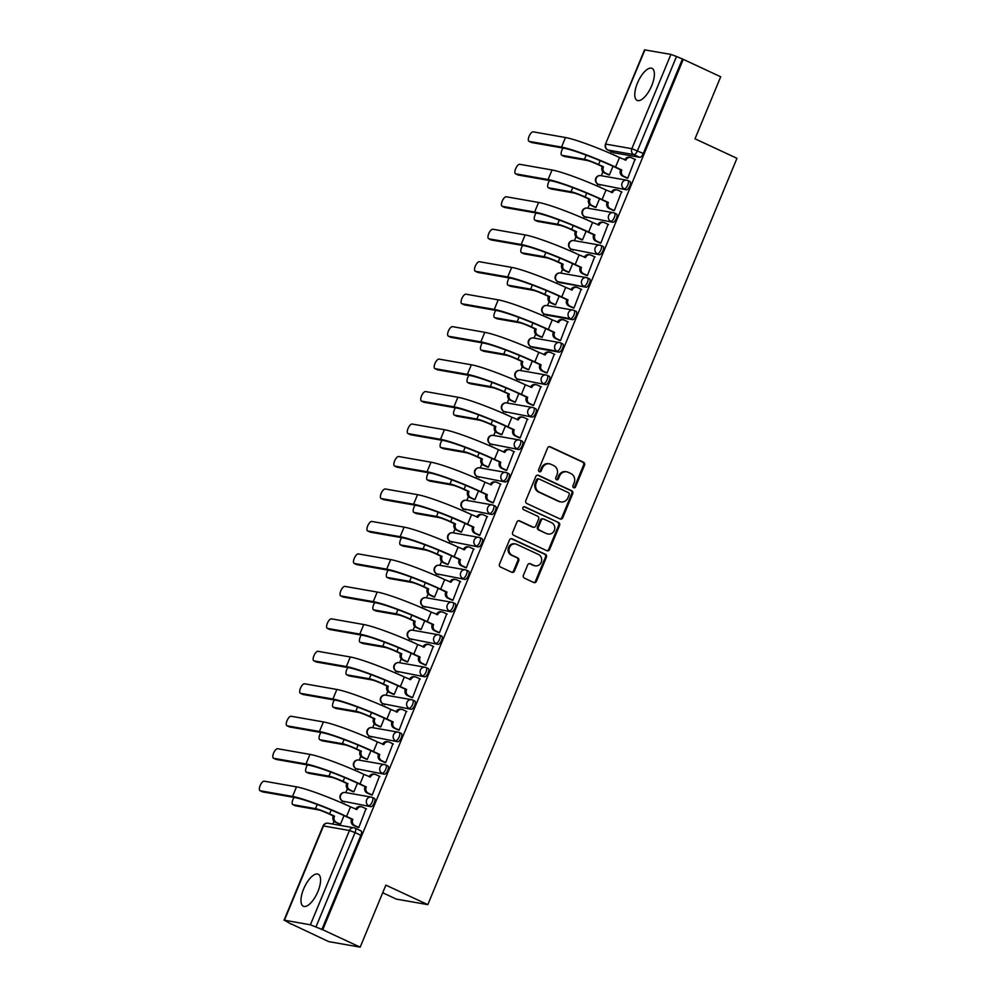 <?xml version="1.0" encoding="UTF-8"?>
<svg xmlns="http://www.w3.org/2000/svg" width="997" height="997" viewBox="0 0 997 997"><rect width="100%" height="100%" fill="white"/><g stroke="black" fill="none" stroke-linecap="round" stroke-linejoin="round"><path stroke-width="1.5" d="M573.661 487.707A1.558 1.421 100 0 0 575.543 486.872L584.541 465.175A2.218 2.019 100 0 0 583.532 462.272L550.294 446.806A2.218 2.019 100 0 0 547.602 447.989L538.617 469.699A1.558 1.421 100 0 0 539.639 471.83A1.558 1.421 100 0 0 541.197 470.896L542.368 468.092A7.104 6.481 100 0 1 549.509 463.829A7.104 6.481 100 0 1 550.98 464.303L553.746 465.587A7.104 6.481 100 0 1 556.949 474.871L555.79 477.688A1.558 1.421 100 0 0 556.812 479.819A1.558 1.421 100 0 0 558.37 478.884L559.541 476.08A7.104 6.481 100 0 1 566.67 471.818A7.104 6.481 100 0 1 568.153 472.291L570.92 473.575A7.104 6.481 100 0 1 574.122 482.86L572.963 485.676A1.558 1.421 100 0 0 573.661 487.707M573.537 487.645A1.558 1.421 100 0 0 574.621 486.71L583.619 465.013A2.218 2.019 100 0 0 582.622 462.11L549.384 446.644A2.218 2.019 100 0 0 549.372 446.644M539.19 471.668A1.558 1.421 100 0 0 540.287 470.734L541.446 467.929L542.368 468.092M556.363 479.657A1.558 1.421 100 0 0 557.46 478.722L558.619 475.918L559.541 476.08M651.726 85.655A17.659 7.054 -65.1 0 0 652.026 68.382A17.659 7.054 -65.1 0 0 637.419 83.137A17.659 7.054 -65.1 0 0 637.133 100.398A17.659 7.054 -65.1 0 0 651.726 85.655M317.931 891.505A17.659 7.054 -65.1 0 0 318.23 874.244A17.659 7.054 -65.1 0 0 303.624 888.988A17.659 7.054 -65.1 0 0 303.337 906.248A17.659 7.054 -65.1 0 0 317.931 891.505M523.413 575.257A2.218 2.019 100 0 0 524.41 578.148L533.731 582.485A2.218 2.019 100 0 0 536.423 581.301L546.418 557.198A2.218 2.019 100 0 0 545.409 554.295L512.184 538.841A2.218 2.019 100 0 0 509.479 540.025L499.497 564.128A2.218 2.019 100 0 0 500.506 567.031L511.76 572.266A2.218 2.019 100 0 0 514.452 571.082L518.727 560.763A2.218 2.019 100 0 0 517.73 557.871L512.146 555.267A5.945 5.421 100 0 1 515.437 543.951A5.945 5.421 100 0 1 516.67 544.337L538.554 554.519A5.945 5.421 100 0 1 535.264 565.835A5.945 5.421 100 0 1 534.031 565.449L530.379 563.754A2.218 2.019 100 0 0 527.687 564.938L523.413 575.257M683.269 59.359L720.694 76.781L695.009 138.795L736.957 158.311L427.813 904.64L385.864 885.124L360.179 947.15L322.741 929.74L683.269 59.359L676.514 56.493L637.457 150.771A4.524 1.807 114.9 0 1 633.905 154.61L607.946 150.049A4.524 1.807 114.9 0 1 607.759 149.986A4.524 1.807 114.9 0 1 607.522 149.812M560.052 518.951A2.218 2.019 100 0 0 562.744 517.767L572.727 493.665A2.218 2.019 100 0 0 571.73 490.761L538.492 475.307A2.218 2.019 100 0 0 535.8 476.491L525.818 500.594A2.218 2.019 100 0 0 526.815 503.497L560.052 518.951A2.218 2.019 100 0 0 561.834 517.617L571.817 493.503A2.218 2.019 100 0 0 570.807 490.599L537.582 475.145A2.218 2.019 100 0 0 537.57 475.133L538.492 475.307M559.579 525.431L549.584 549.534A2.218 2.019 100 0 1 546.892 550.718L513.654 535.264A2.218 2.019 100 0 1 512.657 532.361L516.932 522.042A2.218 2.019 100 0 1 519.624 520.858L533.108 527.126A2.218 2.019 100 0 0 535.8 525.942L538.629 519.101A2.218 2.019 100 0 0 537.632 516.197L523.599 509.679A1.558 1.421 100 0 1 524.459 506.713A1.558 1.421 100 0 1 524.783 506.812L558.569 522.528A2.218 2.019 100 0 1 559.579 525.431L558.656 525.269L548.674 549.384L549.584 549.534M360.179 947.15L328.711 941.617L291.373 923.982M611.286 151.631L610.513 153.488M602.911 171.858L601.303 175.734M597.839 184.084L597.066 185.953M589.464 204.323L587.856 208.199M584.392 216.561L583.619 218.418M576.017 236.788L574.409 240.663M570.945 249.026L570.172 250.895M562.57 269.252L560.962 273.141M559.629 282.463A4.524 1.807 -65.1 0 0 559.791 282.562A4.524 1.807 -65.1 0 0 559.978 282.625L585.937 287.186L557.909 281.665A4.524 1.807 114.9 0 1 557.722 281.603A4.524 1.807 114.9 0 1 557.497 281.441L556.725 283.36M549.123 301.717L547.515 305.605M546.182 314.927A4.524 1.807 -65.1 0 0 546.344 315.04A4.524 1.807 -65.1 0 0 546.53 315.089L572.49 319.663L570.421 318.691L544.462 314.13A4.524 1.807 114.9 0 1 544.275 314.067A4.524 1.807 114.9 0 1 544.05 313.905L543.278 315.825M535.663 334.194L534.056 338.07M532.734 347.392A4.524 1.807 -65.1 0 0 532.897 347.504A4.524 1.807 -65.1 0 0 533.083 347.554L559.043 352.128L556.974 351.156L531.015 346.595A4.524 1.807 114.9 0 1 530.828 346.545A4.524 1.807 114.9 0 1 530.591 346.37L529.831 348.289M522.216 366.659L520.608 370.535M517.156 378.897L516.384 380.754M508.769 399.124L507.161 403M503.709 411.362L502.924 413.232M495.322 431.589L493.714 435.477M490.25 443.827L489.477 445.696M481.875 464.054L480.267 467.942M476.803 476.292L476.03 478.161M468.428 496.531L466.82 500.407M463.356 508.757L462.583 510.626M454.981 528.996L453.373 532.872M449.909 541.234L449.136 543.091M441.534 561.461L439.926 565.336M436.462 573.699L435.689 575.568M428.087 593.925L426.479 597.814M423.015 606.164L422.242 608.033M414.627 626.39L413.02 630.278M409.568 638.628L408.795 640.498M401.18 658.867L399.573 662.743M396.121 671.093L395.348 672.963M387.733 691.332L386.126 695.208M382.674 703.57L381.901 705.427M374.286 723.797L372.679 727.673M369.214 736.035L368.441 737.905M360.839 756.262L359.232 760.15M355.767 768.5L354.994 770.369M347.392 788.727L345.785 792.615M342.32 800.965L341.547 802.834M333.945 821.204L332.761 824.07M382.711 892.764L396.345 899.107L427.813 904.64M322.741 929.74L310.391 924.792L284.432 920.219L291.274 924.207M682.347 59.197L643.289 153.476A4.524 1.807 114.9 0 1 639.738 157.327L613.778 152.753L607.946 150.049A4.524 4.125 100 0 1 605.902 144.129L631.861 148.69L670.919 54.411L676.514 56.493M644.959 49.85L605.478 144.154L644.536 49.862L670.919 54.411M608.07 174.612L609.391 174.986L612.993 166.262M626.415 177.84L627.736 178.214L634.977 159.383M612.968 210.305L614.289 210.679L621.53 191.848M598.736 186.688A4.524 4.125 100 0 1 599.608 186.975L603.173 188.632M594.611 207.077L595.944 207.451L599.546 198.739M599.521 242.77L600.842 243.143L608.083 224.325M581.164 239.554L582.497 239.916L586.099 231.204M586.062 275.247L587.395 275.608L594.623 256.79M571.842 251.618A4.524 4.125 100 0 1 572.714 251.905L576.278 253.562M567.717 272.019L569.038 272.38L572.652 263.669M572.614 307.712L573.948 308.073L581.176 289.255M558.395 284.083A4.524 4.125 100 0 1 559.267 284.369L562.831 286.027M554.27 304.484L555.591 304.858L559.205 296.134M559.167 340.176L560.488 340.55L567.729 321.719M544.948 316.56A4.524 4.125 100 0 1 545.82 316.834L549.384 318.492M540.823 336.949L542.144 337.322L545.758 328.599M545.72 372.641L547.041 373.015L554.282 354.184M531.501 349.025A4.524 4.125 100 0 1 532.373 349.311L535.937 350.969M527.376 369.413L528.697 369.787L532.311 361.076M532.273 405.106L533.594 405.48L540.835 386.662M518.041 381.49A4.524 4.125 100 0 1 518.926 381.776L522.49 383.434M513.929 401.891L515.25 402.252L518.864 393.541M518.826 437.583L520.147 437.945L527.388 419.126M500.482 434.356L501.803 434.717L505.417 426.006M505.379 470.048L506.7 470.41L513.941 451.591M491.147 446.419A4.524 4.125 100 0 1 492.032 446.706L495.596 448.363M487.035 466.82L488.356 467.194L491.957 458.47M491.932 502.513L493.253 502.887L500.494 484.056M477.7 478.884A4.524 4.125 100 0 1 478.572 479.171L482.149 480.828M473.587 499.285L474.908 499.659L478.51 490.935M478.485 534.978L479.806 535.352L487.047 516.521M460.128 531.75L461.461 532.124L465.063 523.413M465.038 567.443L466.359 567.816L473.6 548.998M446.681 564.227L448.014 564.589L451.616 555.877M451.579 599.92L452.912 600.281L460.14 581.463M433.234 596.692L434.555 597.053L438.169 588.342M438.132 632.385L439.465 632.746L446.693 613.928M419.787 629.157L421.108 629.531L424.722 620.807M424.685 664.849L426.006 665.223L433.246 646.392M406.34 661.622L407.661 661.996L411.275 653.272M411.238 697.314L412.559 697.688L419.799 678.857M392.893 694.086L394.214 694.46L397.828 685.749M397.791 729.779L399.112 730.153L406.352 711.335M379.446 726.564L380.767 726.925L384.381 718.214M384.344 762.256L385.665 762.618L392.905 743.799M365.999 759.029L367.32 759.39L370.934 750.679M370.896 794.721L372.217 795.083L379.458 776.264M352.552 791.493L353.873 791.855L357.474 783.144M357.449 827.186L358.77 827.56L366.011 808.729M374.211 798.348A4.524 1.807 -65.1 0 1 374.398 798.398A4.524 1.807 -65.1 0 1 374.236 803.046A4.524 1.807 -65.1 0 1 370.772 806.673L342.731 801.139A4.524 1.807 114.9 0 1 342.557 801.077A4.524 1.807 114.9 0 1 342.32 800.915M387.659 765.87A4.524 1.807 -65.1 0 1 387.845 765.933A4.524 1.807 -65.1 0 1 387.683 770.581A4.524 1.807 -65.1 0 1 384.219 774.195L356.191 768.675A4.524 1.807 114.9 0 1 356.004 768.612A4.524 1.807 114.9 0 1 355.767 768.45M401.118 733.406A4.524 1.807 -65.1 0 1 401.293 733.468A4.524 1.807 -65.1 0 1 401.13 738.116A4.524 1.807 -65.1 0 1 397.666 741.731L369.638 736.21A4.524 1.807 114.9 0 1 369.451 736.147A4.524 1.807 114.9 0 1 369.214 735.973M414.565 700.941A4.524 1.807 -65.1 0 1 414.752 701.003A4.524 1.807 -65.1 0 1 414.578 705.652A4.524 1.807 -65.1 0 1 411.113 709.266L383.085 703.732A4.524 1.807 114.9 0 1 382.898 703.683A4.524 1.807 114.9 0 1 382.661 703.508M428.012 668.476A4.524 1.807 -65.1 0 1 428.199 668.526A4.524 1.807 -65.1 0 1 428.025 673.174A4.524 1.807 -65.1 0 1 424.56 676.801L396.532 671.268A4.524 1.807 114.9 0 1 396.345 671.205A4.524 1.807 114.9 0 1 396.108 671.043M441.459 636.011A4.524 1.807 -65.1 0 1 441.646 636.061A4.524 1.807 -65.1 0 1 441.472 640.71A4.524 1.807 -65.1 0 1 438.007 644.336L409.979 638.803A4.524 1.807 114.9 0 1 409.792 638.741A4.524 1.807 114.9 0 1 409.555 638.578M454.906 603.534A4.524 1.807 -65.1 0 1 455.093 603.596A4.524 1.807 -65.1 0 1 454.919 608.245A4.524 1.807 -65.1 0 1 451.454 611.859L423.426 606.338A4.524 1.807 114.9 0 1 423.239 606.276A4.524 1.807 114.9 0 1 423.015 606.114M468.353 571.069A4.524 1.807 -65.1 0 1 468.54 571.131A4.524 1.807 -65.1 0 1 468.366 575.78A4.524 1.807 -65.1 0 1 464.901 579.394L436.873 573.873A4.524 1.807 114.9 0 1 436.686 573.811A4.524 1.807 114.9 0 1 436.462 573.636M481.8 538.604A4.524 1.807 -65.1 0 1 481.987 538.667A4.524 1.807 -65.1 0 1 481.813 543.315A4.524 1.807 -65.1 0 1 478.348 546.929L450.32 541.396A4.524 1.807 114.9 0 1 450.133 541.346A4.524 1.807 114.9 0 1 449.909 541.172M495.247 506.14A4.524 1.807 -65.1 0 1 495.434 506.189A4.524 1.807 -65.1 0 1 495.272 510.838A4.524 1.807 -65.1 0 1 491.808 514.464L463.767 508.931A4.524 1.807 114.9 0 1 463.58 508.881A4.524 1.807 114.9 0 1 463.356 508.707M508.694 473.675A4.524 1.807 -65.1 0 1 508.881 473.725A4.524 1.807 -65.1 0 1 508.719 478.373A4.524 1.807 -65.1 0 1 505.255 482L477.214 476.466A4.524 1.807 114.9 0 1 477.04 476.404A4.524 1.807 114.9 0 1 476.803 476.242M522.154 441.197A4.524 1.807 -65.1 0 1 522.328 441.26A4.524 1.807 -65.1 0 1 522.166 445.908A4.524 1.807 -65.1 0 1 518.702 449.522L490.674 444.001A4.524 1.807 114.9 0 1 490.487 443.939A4.524 1.807 114.9 0 1 490.25 443.777M535.601 408.733A4.524 1.807 -65.1 0 1 535.775 408.795A4.524 1.807 -65.1 0 1 535.613 413.443A4.524 1.807 -65.1 0 1 532.149 417.058L504.121 411.537A4.524 1.807 114.9 0 1 503.934 411.474A4.524 1.807 114.9 0 1 503.697 411.3M549.048 376.268A4.524 1.807 -65.1 0 1 549.235 376.33A4.524 1.807 -65.1 0 1 549.06 380.979A4.524 1.807 -65.1 0 1 545.596 384.593L517.568 379.059A4.524 1.807 114.9 0 1 517.381 379.01A4.524 1.807 114.9 0 1 517.144 378.835M602.836 246.396A4.524 1.807 -65.1 0 1 603.023 246.458A4.524 1.807 -65.1 0 1 602.849 251.107A4.524 1.807 -65.1 0 1 599.384 254.721L571.356 249.2A4.524 1.807 114.9 0 1 571.169 249.138A4.524 1.807 114.9 0 1 570.945 248.963M616.283 213.931A4.524 1.807 -65.1 0 1 616.47 213.994A4.524 1.807 -65.1 0 1 616.308 218.642A4.524 1.807 -65.1 0 1 612.843 222.256L584.803 216.723A4.524 1.807 114.9 0 1 584.616 216.673A4.524 1.807 114.9 0 1 584.392 216.499M629.73 181.466A4.524 1.807 -65.1 0 1 629.917 181.516A4.524 1.807 -65.1 0 1 629.755 186.165A4.524 1.807 -65.1 0 1 626.29 189.791L598.25 184.258A4.524 1.807 114.9 0 1 598.075 184.208A4.524 1.807 114.9 0 1 597.839 184.034M612.183 154.223A4.524 4.125 100 0 1 613.068 154.498L616.632 156.155M339.092 823.958L340.426 824.332L344.027 815.608M559.043 352.128A4.524 1.807 -65.1 0 0 562.507 348.501A4.524 1.807 -65.1 0 0 562.682 343.853A4.524 1.807 -65.1 0 0 562.495 343.803M572.49 319.663A4.524 1.807 -65.1 0 0 575.954 316.037A4.524 1.807 -65.1 0 0 576.129 311.388A4.524 1.807 -65.1 0 0 575.942 311.338M585.937 287.186A4.524 1.807 -65.1 0 0 589.401 283.572A4.524 1.807 -65.1 0 0 589.576 278.923A4.524 1.807 -65.1 0 0 589.389 278.861M321.832 929.578L360.877 835.299A4.524 1.807 -65.1 0 0 360.951 830.862A4.524 1.807 -65.1 0 0 360.764 830.813M566.67 471.818L565.76 471.668A7.104 6.481 100 0 0 558.619 475.918M549.509 463.829L548.587 463.68A7.104 6.481 100 0 0 541.446 467.929M569.212 494.711A1.558 1.421 100 0 0 568.514 492.68L539.34 479.108A1.558 1.421 100 0 0 537.458 479.943L536.224 482.897A7.104 6.481 100 0 0 539.427 492.182L559.367 501.466A7.104 6.481 100 0 0 560.85 501.927A7.104 6.481 100 0 0 567.991 497.677L569.212 494.711M538.43 478.946A1.558 1.421 100 0 0 536.536 479.781L537.458 479.943M560.85 501.927L559.928 501.765A7.104 6.481 100 0 1 558.457 501.304L538.517 492.02A7.104 6.481 100 0 1 535.314 482.735L536.536 479.781M546.904 550.73A2.218 2.019 100 0 0 548.674 549.384M519.624 520.858L518.702 520.696A2.218 2.019 100 0 0 518.689 520.696L532.186 526.964A2.218 2.019 100 0 0 532.647 527.114L533.569 527.276M523.998 506.713L558.569 522.528M547.091 533.632A5.945 5.421 100 0 0 554.531 529.806A5.945 5.421 100 0 0 551.615 522.702L543.913 519.125A2.218 2.019 100 0 0 541.221 520.309L538.38 527.151A2.218 2.019 100 0 0 539.377 530.055L546.169 533.47A5.945 5.421 100 0 0 547.403 533.869L548.325 534.031M543.452 518.976L542.53 518.814A2.218 2.019 100 0 0 540.299 520.147L541.221 520.309M546.169 533.47L538.467 529.893A2.218 2.019 100 0 1 537.47 526.989L540.299 520.147M558.656 525.269A2.218 2.019 100 0 0 557.659 522.366M535.264 565.835L534.342 565.673A5.945 5.421 100 0 1 533.108 565.287L529.457 563.592A2.218 2.019 100 0 0 529.444 563.579M515.437 543.951L514.514 543.789A5.945 5.421 100 0 0 511.224 555.105L512.146 555.267M511.773 572.278A2.218 2.019 100 0 0 513.542 570.92L517.817 560.601A2.218 2.019 100 0 0 516.807 557.709L511.224 555.105M533.744 582.497A2.218 2.019 100 0 0 535.514 581.151L545.496 557.036A2.218 2.019 100 0 0 544.499 554.133L511.262 538.679A2.218 2.019 100 0 0 511.249 538.667L512.184 538.841M563.031 148.067A5.209 2.081 -65.1 0 0 561.81 155.283A5.209 2.081 -65.1 0 0 562.034 155.345L564.476 156.479A5.209 2.081 114.9 0 1 564.265 156.417A5.209 2.081 114.9 0 1 564.078 156.292M608.531 174.836L604.194 172.817A4.524 4.125 -80 0 1 602.163 166.898L603.484 166.798L598.586 164.53A11.428 1.109 -157.5 0 0 584.454 159.296L562.034 155.345M603.484 166.798L603.347 167.11A4.524 4.125 100 0 0 605.391 173.029L609.429 174.899M564.476 156.479L586.909 160.43A8.487 0.823 22.5 0 1 597.402 164.318L602.288 166.586M635.438 159.607L631.413 157.725A4.524 4.125 100 0 0 625.929 160.143L619.498 157.526A43.681 4.262 -157.5 0 0 565.486 137.524L533.196 131.841A5.209 2.081 -65.1 0 0 529.208 136.003A5.209 2.081 -65.1 0 0 529.008 141.35A5.209 2.081 -65.1 0 0 529.22 141.412L531.675 142.546A5.209 2.081 114.9 0 1 531.451 142.484A5.209 2.081 114.9 0 1 531.264 142.359M625.929 160.143L624.733 159.931A4.524 4.125 -80 0 1 629.281 157.227L630.465 157.426M626.876 178.064L622.539 176.045A4.524 4.125 -80 0 1 620.508 170.126L621.829 170.026L615.523 167.097A43.681 4.262 -157.5 0 0 561.51 147.095L529.22 141.412M531.675 142.546L563.966 148.229A40.74 3.976 22.5 0 1 614.339 166.885L620.633 169.814M621.829 170.026L621.704 170.337A4.524 4.125 100 0 0 623.736 176.257L622.539 176.045M627.774 178.127L623.736 176.257M549.571 180.532A5.209 2.081 -65.1 0 0 548.362 187.748A5.209 2.081 -65.1 0 0 548.574 187.81L551.029 188.956A5.209 2.081 114.9 0 1 550.818 188.882A5.209 2.081 114.9 0 1 550.618 188.769M595.084 207.301L590.747 205.282A4.524 4.125 -80 0 1 588.716 199.375L590.037 199.263L585.139 196.995A11.428 1.109 -157.5 0 0 571.007 191.76L548.574 187.81M590.037 199.263L589.9 199.574A4.524 4.125 100 0 0 591.944 205.494L595.969 207.364M551.029 188.956L573.449 192.895A8.487 0.823 22.5 0 1 583.955 196.783L588.841 199.064M536.124 212.997A5.209 2.081 -65.1 0 0 534.915 220.212A5.209 2.081 -65.1 0 0 535.127 220.275L537.582 221.421A5.209 2.081 114.9 0 1 537.358 221.346A5.209 2.081 114.9 0 1 537.171 221.234M590.199 221.309L586.161 219.44A4.524 4.125 100 0 0 585.289 219.153M581.637 239.766L577.3 237.747A4.524 4.125 -80 0 1 575.257 231.84L576.59 231.74L571.692 229.46A11.428 1.109 -157.5 0 0 557.56 224.225L535.127 220.275M576.59 231.74L576.453 232.052A4.524 4.125 100 0 0 578.497 237.959L582.522 239.841M537.582 221.421L560.002 225.359A8.487 0.823 22.5 0 1 570.496 229.248L575.394 231.528M621.991 192.072L617.966 190.19A4.524 4.125 100 0 0 612.47 192.608L606.039 189.991A43.681 4.262 -157.5 0 0 552.039 169.989L519.736 164.306A5.209 2.081 -65.1 0 0 515.761 168.468A5.209 2.081 -65.1 0 0 515.561 173.814A5.209 2.081 -65.1 0 0 515.773 173.877L518.216 175.023A5.209 2.081 114.9 0 1 518.004 174.949A5.209 2.081 114.9 0 1 517.817 174.836M612.47 192.608L611.286 192.396A4.524 4.125 -80 0 1 615.834 189.692L617.018 189.904M613.429 210.529L609.092 208.51A4.524 4.125 -80 0 1 607.061 202.59L608.382 202.491L602.076 199.562A43.681 4.262 -157.5 0 0 548.063 179.56L515.773 173.877M518.216 175.023L550.518 180.694A40.74 3.976 22.5 0 1 600.892 199.35L607.185 202.279M608.382 202.491L608.257 202.802A4.524 4.125 100 0 0 610.289 208.722L609.092 208.51M614.326 210.591L610.289 208.722M608.544 224.537L604.518 222.667A4.524 4.125 100 0 0 599.023 225.073L592.592 222.456A43.681 4.262 -157.5 0 0 538.579 202.453L506.289 196.77A5.209 2.081 -65.1 0 0 502.314 200.933A5.209 2.081 -65.1 0 0 502.114 206.279A5.209 2.081 -65.1 0 0 502.326 206.342L504.769 207.488A5.209 2.081 114.9 0 1 504.557 207.413A5.209 2.081 114.9 0 1 504.37 207.301M599.023 225.073L597.839 224.861A4.524 4.125 -80 0 1 602.375 222.157L603.571 222.368M599.982 242.994L595.645 240.975A4.524 4.125 -80 0 1 593.614 235.068L594.935 234.956L588.629 232.027A43.681 4.262 -157.5 0 0 534.616 212.025L502.326 206.342M504.769 207.488L537.059 213.159A40.74 3.976 22.5 0 1 587.432 231.815L593.738 234.756M594.935 234.956L594.798 235.267A4.524 4.125 100 0 0 596.842 241.187L595.645 240.975M600.879 243.056L596.842 241.187M522.677 245.461A5.209 2.081 -65.1 0 0 521.468 252.677A5.209 2.081 -65.1 0 0 521.68 252.752L524.123 253.886A5.209 2.081 114.9 0 1 523.911 253.824A5.209 2.081 114.9 0 1 523.724 253.699M568.19 272.231L563.853 270.212A4.524 4.125 -80 0 1 561.81 264.305L563.131 264.205L558.245 261.924A11.428 1.109 -157.5 0 0 544.113 256.69L521.68 252.752M563.131 264.205L563.006 264.517A4.524 4.125 100 0 0 565.05 270.424L569.075 272.306M524.123 253.886L546.555 257.824A8.487 0.823 22.5 0 1 557.049 261.713L561.947 263.993M509.23 277.939A5.209 2.081 -65.1 0 0 508.021 285.154A5.209 2.081 -65.1 0 0 508.233 285.217L510.676 286.351A5.209 2.081 114.9 0 1 510.464 286.289A5.209 2.081 114.9 0 1 510.277 286.164M554.743 304.696L550.406 302.689A4.524 4.125 -80 0 1 548.362 296.77L549.683 296.67L544.798 294.389A11.428 1.109 -157.5 0 0 530.666 289.155L508.233 285.217M549.683 296.67L549.559 296.981A4.524 4.125 100 0 0 551.59 302.889L555.628 304.77M510.676 286.351L533.108 290.301A8.487 0.823 22.5 0 1 543.602 294.19L548.5 296.458M495.783 310.403A5.209 2.081 -65.1 0 0 494.574 317.619A5.209 2.081 -65.1 0 0 494.786 317.682L497.229 318.816A5.209 2.081 114.9 0 1 497.017 318.753A5.209 2.081 114.9 0 1 496.83 318.629M541.296 337.173L536.959 335.154A4.524 4.125 -80 0 1 534.915 329.234L536.236 329.135L531.351 326.866A11.428 1.109 -157.5 0 0 517.219 321.632L494.786 317.682M536.236 329.135L536.112 329.446A4.524 4.125 100 0 0 538.143 335.366L542.181 337.235M497.229 318.816L519.661 322.766A8.487 0.823 22.5 0 1 530.155 326.655L535.053 328.923M595.097 257.002L591.059 255.132A4.524 4.125 100 0 0 585.575 257.538L579.145 254.92A43.681 4.262 -157.5 0 0 525.132 234.918L492.842 229.235A5.209 2.081 -65.1 0 0 488.854 233.398A5.209 2.081 -65.1 0 0 488.667 238.744A5.209 2.081 -65.1 0 0 488.879 238.819L491.322 239.953A5.209 2.081 114.9 0 1 491.11 239.891A5.209 2.081 114.9 0 1 490.923 239.766M585.575 257.538L584.392 257.338A4.524 4.125 -80 0 1 588.928 254.621L590.124 254.833M586.535 275.459L582.198 273.44A4.524 4.125 -80 0 1 580.167 267.532L581.488 267.433L575.182 264.492A43.681 4.262 -157.5 0 0 521.169 244.489L488.879 238.819M491.322 239.953L523.612 245.636A40.74 3.976 22.5 0 1 573.985 264.292L580.291 267.221M581.488 267.433L581.351 267.744A4.524 4.125 100 0 0 583.395 273.652L582.198 273.44M587.42 275.533L583.395 273.652M581.65 289.479L577.612 287.597A4.524 4.125 100 0 0 572.128 290.015L565.698 287.385A43.681 4.262 -157.5 0 0 511.685 267.383L479.395 261.713A5.209 2.081 -65.1 0 0 475.407 265.875A5.209 2.081 -65.1 0 0 475.22 271.221A5.209 2.081 -65.1 0 0 475.432 271.284L477.875 272.418A5.209 2.081 114.9 0 1 477.663 272.355A5.209 2.081 114.9 0 1 477.476 272.231M572.128 290.015L570.932 289.803A4.524 4.125 -80 0 1 575.481 287.086L576.677 287.298M573.088 307.923L568.751 305.905A4.524 4.125 -80 0 1 566.707 299.997L568.041 299.898L561.735 296.969A43.681 4.262 -157.5 0 0 507.722 276.967L475.432 271.284M477.875 272.418L510.165 278.101A40.74 3.976 22.5 0 1 560.538 296.757L566.844 299.686M568.041 299.898L567.904 300.209A4.524 4.125 100 0 0 569.948 306.116L568.751 305.905M573.973 307.998L569.948 306.116M568.203 321.944L564.165 320.062A4.524 4.125 100 0 0 558.681 322.48L552.251 319.863A43.681 4.262 -157.5 0 0 498.238 299.86L465.948 294.177A5.209 2.081 -65.1 0 0 461.96 298.34A5.209 2.081 -65.1 0 0 461.773 303.686A5.209 2.081 -65.1 0 0 461.985 303.749L464.428 304.883A5.209 2.081 114.9 0 1 464.216 304.82A5.209 2.081 114.9 0 1 464.029 304.696M558.681 322.48L557.485 322.268A4.524 4.125 -80 0 1 562.034 319.563L563.23 319.763M559.641 340.401L555.304 338.382A4.524 4.125 -80 0 1 553.26 332.462L554.581 332.362L548.288 329.434A43.681 4.262 -157.5 0 0 494.275 309.431L461.985 303.749M464.428 304.883L496.718 310.565A40.74 3.976 22.5 0 1 547.091 329.222L553.397 332.151M554.581 332.362L554.457 332.674A4.524 4.125 100 0 0 556.5 338.594L555.304 338.382M560.526 340.463L556.5 338.594M482.336 342.868A5.209 2.081 -65.1 0 0 481.127 350.084A5.209 2.081 -65.1 0 0 481.339 350.146L483.782 351.293A5.209 2.081 114.9 0 1 483.57 351.218A5.209 2.081 114.9 0 1 483.383 351.106M527.849 369.638L523.512 367.619A4.524 4.125 -80 0 1 521.468 361.712L522.789 361.599L517.904 359.331A11.428 1.109 -157.5 0 0 503.772 354.097L481.339 350.146M522.789 361.599L522.665 361.911A4.524 4.125 100 0 0 524.696 367.831L528.734 369.7M483.782 351.293L506.214 355.231A8.487 0.823 22.5 0 1 516.708 359.119L521.593 361.4M554.756 354.409L550.718 352.527A4.524 4.125 100 0 0 545.234 354.944L538.804 352.327A43.681 4.262 -157.5 0 0 484.791 332.325L452.501 326.642A5.209 2.081 -65.1 0 0 448.513 330.805A5.209 2.081 -65.1 0 0 448.326 336.151A5.209 2.081 -65.1 0 0 448.538 336.213L450.98 337.36A5.209 2.081 114.9 0 1 450.769 337.285A5.209 2.081 114.9 0 1 450.582 337.173M545.234 354.944L544.038 354.733A4.524 4.125 -80 0 1 548.587 352.028L549.783 352.24M546.194 372.866L541.857 370.847A4.524 4.125 -80 0 1 539.813 364.927L541.134 364.827L534.841 361.899A43.681 4.262 -157.5 0 0 480.828 341.896L448.538 336.213M450.98 337.36L483.271 343.03A40.74 3.976 22.5 0 1 533.644 361.687L539.95 364.615M541.134 364.827L541.01 365.139A4.524 4.125 100 0 0 543.041 371.058L541.857 370.847M547.079 372.928L543.041 371.058M468.889 375.333A5.209 2.081 -65.1 0 0 467.68 382.549A5.209 2.081 -65.1 0 0 467.892 382.611L470.335 383.758A5.209 2.081 114.9 0 1 470.123 383.683A5.209 2.081 114.9 0 1 469.936 383.571M514.39 402.103L510.053 400.084A4.524 4.125 -80 0 1 508.021 394.176L509.342 394.077L504.457 391.796A11.428 1.109 -157.5 0 0 490.325 386.562L467.892 382.611M509.342 394.077L509.218 394.388A4.524 4.125 100 0 0 511.249 400.296L515.287 402.177M470.335 383.758L492.767 387.696A8.487 0.823 22.5 0 1 503.261 391.584L508.146 393.865M541.309 386.873L537.271 385.004A4.524 4.125 100 0 0 531.787 387.409L525.357 384.792A43.681 4.262 -157.5 0 0 471.344 364.79L439.054 359.107A5.209 2.081 -65.1 0 0 435.066 363.269A5.209 2.081 -65.1 0 0 434.866 368.616A5.209 2.081 -65.1 0 0 435.091 368.678L437.533 369.825A5.209 2.081 114.9 0 1 437.322 369.75A5.209 2.081 114.9 0 1 437.135 369.638M531.787 387.409L530.591 387.197A4.524 4.125 -80 0 1 535.14 384.493L536.336 384.705M532.747 405.33L528.41 403.311A4.524 4.125 -80 0 1 526.366 397.404L527.687 397.292L521.394 394.363A43.681 4.262 -157.5 0 0 467.381 374.361L435.091 368.678M437.533 369.825L469.824 375.495A40.74 3.976 22.5 0 1 520.197 394.151L526.503 397.093M527.687 397.292L527.563 397.604A4.524 4.125 100 0 0 529.594 403.523L528.41 403.311M533.632 405.393L529.594 403.523M455.442 407.798A5.209 2.081 -65.1 0 0 454.233 415.014A5.209 2.081 -65.1 0 0 454.445 415.088L456.888 416.223A5.209 2.081 114.9 0 1 456.676 416.16A5.209 2.081 114.9 0 1 456.489 416.036M509.504 416.11L505.479 414.241A4.524 4.125 100 0 0 504.594 413.954M500.943 434.567L496.606 432.548A4.524 4.125 -80 0 1 494.574 426.641L495.895 426.542L490.998 424.261A11.428 1.109 -157.5 0 0 476.865 419.027L454.445 415.088M495.895 426.542L495.771 426.853A4.524 4.125 100 0 0 497.802 432.76L501.84 434.642M456.888 416.223L479.32 420.161A8.487 0.823 22.5 0 1 489.814 424.049L494.699 426.33M527.862 419.338L523.824 417.469A4.524 4.125 100 0 0 518.34 419.874L511.91 417.257A43.681 4.262 -157.5 0 0 457.897 397.255L425.607 391.572A5.209 2.081 -65.1 0 0 421.619 395.734A5.209 2.081 -65.1 0 0 421.419 401.081A5.209 2.081 -65.1 0 0 421.631 401.155L424.086 402.29A5.209 2.081 114.9 0 1 423.875 402.227A5.209 2.081 114.9 0 1 423.675 402.103M518.34 419.874L517.144 419.675A4.524 4.125 -80 0 1 521.693 416.958L522.877 417.17M519.3 437.795L514.963 435.776A4.524 4.125 -80 0 1 512.919 429.869L514.24 429.769L507.934 426.828A43.681 4.262 -157.5 0 0 453.934 406.826L421.631 401.155M424.086 402.29L456.377 407.972A40.74 3.976 22.5 0 1 506.75 426.629L513.044 429.557M514.24 429.769L514.116 430.081A4.524 4.125 100 0 0 516.147 435.988L514.963 435.776M520.185 437.87L516.147 435.988M441.995 440.275A5.209 2.081 -65.1 0 0 440.774 447.491A5.209 2.081 -65.1 0 0 440.998 447.553L443.441 448.687A5.209 2.081 114.9 0 1 443.229 448.625A5.209 2.081 114.9 0 1 443.042 448.5M487.496 467.032L483.159 465.026A4.524 4.125 -80 0 1 481.127 459.106L482.448 459.006L477.551 456.726A11.428 1.109 -157.5 0 0 463.418 451.491L440.998 447.553M482.448 459.006L482.311 459.318A4.524 4.125 100 0 0 484.355 465.225L488.393 467.107M443.441 448.687L465.873 452.638A8.487 0.823 22.5 0 1 476.367 456.526L481.252 458.794M514.402 451.815L510.377 449.934A4.524 4.125 100 0 0 504.893 452.351L498.463 449.722A43.681 4.262 -157.5 0 0 444.45 429.719L412.16 424.049A5.209 2.081 -65.1 0 0 408.172 428.212A5.209 2.081 -65.1 0 0 407.972 433.558A5.209 2.081 -65.1 0 0 408.184 433.62L410.639 434.754A5.209 2.081 114.9 0 1 410.415 434.692A5.209 2.081 114.9 0 1 410.228 434.567M504.893 452.351L503.697 452.14A4.524 4.125 -80 0 1 508.246 449.423L509.43 449.635M505.84 470.26L501.503 468.241A4.524 4.125 -80 0 1 499.472 462.334L500.793 462.234L494.487 459.305A43.681 4.262 -157.5 0 0 440.475 439.303L408.184 433.62M410.639 434.754L442.93 440.437A40.74 3.976 22.5 0 1 493.303 459.094L499.597 462.022M500.793 462.234L500.668 462.546A4.524 4.125 100 0 0 502.7 468.453L501.503 468.241M506.738 470.335L502.7 468.453M428.536 472.74A5.209 2.081 -65.1 0 0 427.327 479.956A5.209 2.081 -65.1 0 0 427.539 480.018L429.994 481.152A5.209 2.081 114.9 0 1 429.782 481.09A5.209 2.081 114.9 0 1 429.582 480.965M474.049 499.509L469.712 497.491A4.524 4.125 -80 0 1 467.68 491.571L469.001 491.471L464.103 489.203A11.428 1.109 -157.5 0 0 449.971 483.969L427.539 480.018M469.001 491.471L468.864 491.783A4.524 4.125 100 0 0 470.908 497.702L474.933 499.572M429.994 481.152L452.414 485.103A8.487 0.823 22.5 0 1 462.92 488.991L467.805 491.259M500.955 484.28L496.93 482.398A4.524 4.125 100 0 0 491.434 484.816L485.003 482.199A43.681 4.262 -157.5 0 0 431.003 462.197L398.7 456.514A5.209 2.081 -65.1 0 0 394.725 460.676A5.209 2.081 -65.1 0 0 394.525 466.023A5.209 2.081 -65.1 0 0 394.737 466.085L397.18 467.219A5.209 2.081 114.9 0 1 396.968 467.157A5.209 2.081 114.9 0 1 396.781 467.032M490.237 484.629L490.25 484.604A4.524 4.125 -80 0 1 494.799 481.9L495.983 482.099M492.393 502.737L488.056 500.718A4.524 4.125 -80 0 1 486.025 494.799L487.346 494.699L481.04 491.77A43.681 4.262 -157.5 0 0 427.028 471.768L394.737 466.085M397.18 467.219L429.483 472.902A40.74 3.976 22.5 0 1 479.856 491.558L486.15 494.487M487.346 494.699L487.221 495.011A4.524 4.125 100 0 0 489.253 500.93L488.056 500.718M493.291 502.8L489.253 500.93M415.088 505.205A5.209 2.081 -65.1 0 0 413.88 512.421A5.209 2.081 -65.1 0 0 414.091 512.483L416.547 513.629A5.209 2.081 114.9 0 1 416.322 513.555A5.209 2.081 114.9 0 1 416.135 513.443M469.163 513.517L465.125 511.648A4.524 4.125 100 0 0 464.253 511.361M460.602 531.974L456.265 529.955A4.524 4.125 -80 0 1 454.221 524.048L455.554 523.936L450.656 521.668A11.428 1.109 -157.5 0 0 436.524 516.434L414.091 512.483M455.554 523.936L455.417 524.248A4.524 4.125 100 0 0 457.461 530.167L461.486 532.037M416.547 513.629L438.967 517.568A8.487 0.823 22.5 0 1 449.46 521.456L454.358 523.724M487.508 516.745L483.483 514.863A4.524 4.125 100 0 0 477.987 517.281L471.556 514.664A43.681 4.262 -157.5 0 0 417.544 494.662L385.253 488.979A5.209 2.081 -65.1 0 0 381.278 493.141A5.209 2.081 -65.1 0 0 381.078 498.488A5.209 2.081 -65.1 0 0 381.29 498.55L383.733 499.696A5.209 2.081 114.9 0 1 383.521 499.622A5.209 2.081 114.9 0 1 383.334 499.509M477.987 517.281L476.803 517.069A4.524 4.125 -80 0 1 481.339 514.365L482.536 514.577M478.946 535.202L474.609 533.183A4.524 4.125 -80 0 1 472.578 527.263L473.899 527.164L467.593 524.235A43.681 4.262 -157.5 0 0 413.581 504.233L381.29 498.55M383.733 499.696L416.023 505.367A40.74 3.976 22.5 0 1 466.397 524.023L472.703 526.952M473.899 527.164L473.762 527.475A4.524 4.125 100 0 0 475.806 533.395L474.609 533.183M479.844 535.264L475.806 533.395M401.641 537.67A5.209 2.081 -65.1 0 0 400.433 544.885A5.209 2.081 -65.1 0 0 400.644 544.948L403.087 546.094A5.209 2.081 114.9 0 1 402.875 546.02A5.209 2.081 114.9 0 1 402.688 545.907M455.716 545.982L451.678 544.113A4.524 4.125 100 0 0 450.806 543.826M447.155 564.439L442.818 562.42A4.524 4.125 -80 0 1 440.774 556.513L442.095 556.413L437.209 554.133A11.428 1.109 -157.5 0 0 423.077 548.898L400.644 544.948M442.095 556.413L441.97 556.725A4.524 4.125 100 0 0 444.014 562.632L448.039 564.514M403.087 546.094L425.52 550.032A8.487 0.823 22.5 0 1 436.013 553.921L440.911 556.201M474.061 549.21L470.023 547.341A4.524 4.125 100 0 0 464.54 549.746L458.109 547.129A43.681 4.262 -157.5 0 0 404.097 527.126L371.806 521.443A5.209 2.081 -65.1 0 0 367.831 525.606A5.209 2.081 -65.1 0 0 367.631 530.952A5.209 2.081 -65.1 0 0 367.843 531.015L370.286 532.161A5.209 2.081 114.9 0 1 370.074 532.086A5.209 2.081 114.9 0 1 369.887 531.974M464.54 549.746L463.356 549.534A4.524 4.125 -80 0 1 467.892 546.83L469.089 547.041M465.499 567.667L461.162 565.648A4.524 4.125 -80 0 1 459.131 559.741L460.452 559.629L454.146 556.7A43.681 4.262 -157.5 0 0 400.133 536.698L367.843 531.015M370.286 532.161L402.576 537.832A40.74 3.976 22.5 0 1 452.95 556.488L459.256 559.429M460.452 559.629L460.315 559.94A4.524 4.125 100 0 0 462.359 565.86L461.162 565.648M466.384 567.729L462.359 565.86M388.194 570.134A5.209 2.081 -65.1 0 0 386.986 577.35A5.209 2.081 -65.1 0 0 387.197 577.425L389.64 578.559A5.209 2.081 114.9 0 1 389.428 578.497A5.209 2.081 114.9 0 1 389.241 578.372M442.269 578.447L438.231 576.578A4.524 4.125 100 0 0 437.359 576.291M433.707 596.904L429.371 594.885A4.524 4.125 -80 0 1 427.327 588.978L428.648 588.878L423.762 586.597A11.428 1.109 -157.5 0 0 409.63 581.363L387.197 577.425M428.648 588.878L428.523 589.19A4.524 4.125 100 0 0 430.567 595.097L434.592 596.979M389.64 578.559L412.073 582.497A8.487 0.823 22.5 0 1 422.566 586.386L427.464 588.666M460.614 581.675L456.576 579.805A4.524 4.125 100 0 0 451.093 582.211L444.662 579.593A43.681 4.262 -157.5 0 0 390.65 559.591L358.359 553.908A5.209 2.081 -65.1 0 0 354.371 558.071A5.209 2.081 -65.1 0 0 354.184 563.417A5.209 2.081 -65.1 0 0 354.396 563.492L356.839 564.626A5.209 2.081 114.9 0 1 356.627 564.564A5.209 2.081 114.9 0 1 356.44 564.439M451.093 582.211L449.896 582.011A4.524 4.125 -80 0 1 454.445 579.294L455.641 579.506M452.052 600.132L447.715 598.113A4.524 4.125 -80 0 1 445.684 592.206L447.005 592.106L440.699 589.165A43.681 4.262 -157.5 0 0 386.686 569.162L354.396 563.492M356.839 564.626L389.129 570.309A40.74 3.976 22.5 0 1 439.503 588.965L445.809 591.894M447.005 592.106L446.868 592.417A4.524 4.125 100 0 0 448.912 598.325L447.715 598.113M452.937 600.206L448.912 598.325M374.747 602.612A5.209 2.081 -65.1 0 0 373.539 609.828A5.209 2.081 -65.1 0 0 373.75 609.89L376.193 611.024A5.209 2.081 114.9 0 1 375.981 610.962A5.209 2.081 114.9 0 1 375.794 610.837M428.822 610.924L424.784 609.042A4.524 4.125 100 0 0 423.912 608.756M420.26 629.369L415.923 627.362A4.524 4.125 -80 0 1 413.88 621.443L415.201 621.343L410.315 619.062A11.428 1.109 -157.5 0 0 396.183 613.828L373.75 609.89M415.201 621.343L415.076 621.654A4.524 4.125 100 0 0 417.107 627.562L421.145 629.443M376.193 611.024L398.626 614.975A8.487 0.823 22.5 0 1 409.119 618.863L414.017 621.131M447.167 614.152L443.129 612.27A4.524 4.125 100 0 0 437.646 614.688L431.215 612.058A43.681 4.262 -157.5 0 0 377.202 592.056L344.912 586.386A5.209 2.081 -65.1 0 0 340.924 590.548A5.209 2.081 -65.1 0 0 340.737 595.894A5.209 2.081 -65.1 0 0 340.949 595.957L343.392 597.091A5.209 2.081 114.9 0 1 343.18 597.029A5.209 2.081 114.9 0 1 342.993 596.904M436.449 614.501L436.449 614.476A4.524 4.125 -80 0 1 440.998 611.759L442.194 611.971M438.605 632.597L434.268 630.578A4.524 4.125 -80 0 1 432.224 624.67L433.545 624.571L427.252 621.642A43.681 4.262 -157.5 0 0 373.239 601.64L340.949 595.957M343.392 597.091L375.682 602.774A40.74 3.976 22.5 0 1 426.055 621.43L432.362 624.359M433.545 624.571L433.421 624.882A4.524 4.125 100 0 0 435.465 630.789L434.268 630.578M439.49 632.671L435.465 630.789M361.3 635.077A5.209 2.081 -65.1 0 0 360.091 642.292A5.209 2.081 -65.1 0 0 360.303 642.355L362.746 643.489A5.209 2.081 114.9 0 1 362.534 643.426A5.209 2.081 114.9 0 1 362.347 643.302M415.375 643.389L411.337 641.507A4.524 4.125 100 0 0 410.465 641.221M406.813 661.846L402.476 659.827A4.524 4.125 -80 0 1 400.433 653.907L401.754 653.808L396.868 651.539A11.428 1.109 -157.5 0 0 382.736 646.305L360.303 642.355M401.754 653.808L401.629 654.119A4.524 4.125 100 0 0 403.66 660.039L407.698 661.908M362.746 643.489L385.178 647.439A8.487 0.823 22.5 0 1 395.672 651.328L400.557 653.596M433.72 646.617L429.682 644.735A4.524 4.125 100 0 0 424.199 647.153L417.768 644.536A43.681 4.262 -157.5 0 0 363.755 624.533L331.465 618.85A5.209 2.081 -65.1 0 0 327.477 623.013A5.209 2.081 -65.1 0 0 327.29 628.359A5.209 2.081 -65.1 0 0 327.502 628.422L329.945 629.556A5.209 2.081 114.9 0 1 329.733 629.493A5.209 2.081 114.9 0 1 329.546 629.369M422.99 646.966L423.002 646.941A4.524 4.125 -80 0 1 427.551 644.236L428.747 644.436M425.158 665.074L420.821 663.055A4.524 4.125 -80 0 1 418.777 657.135L420.098 657.035L413.805 654.107A43.681 4.262 -157.5 0 0 359.792 634.104L327.502 628.422M329.945 629.556L362.235 635.239A40.74 3.976 22.5 0 1 412.608 653.895L418.914 656.824M420.098 657.035L419.974 657.347A4.524 4.125 100 0 0 422.018 663.254L420.821 663.055M426.043 665.136L422.018 663.254M347.853 667.541A5.209 2.081 -65.1 0 0 346.644 674.757A5.209 2.081 -65.1 0 0 346.856 674.819L349.299 675.966A5.209 2.081 114.9 0 1 349.087 675.891A5.209 2.081 114.9 0 1 348.9 675.779M401.916 675.854L397.89 673.984A4.524 4.125 100 0 0 397.005 673.698M393.354 694.311L389.017 692.292A4.524 4.125 -80 0 1 386.986 686.385L388.307 686.272L383.421 684.004A11.428 1.109 -157.5 0 0 369.289 678.77L346.856 674.819M388.307 686.272L388.182 686.584A4.524 4.125 100 0 0 390.213 692.504L394.251 694.373M349.299 675.966L371.731 679.904A8.487 0.823 22.5 0 1 382.225 683.792L387.11 686.061M420.273 679.082L416.235 677.2A4.524 4.125 100 0 0 410.752 679.618L404.321 677A43.681 4.262 -157.5 0 0 350.308 656.998L318.018 651.315A5.209 2.081 -65.1 0 0 314.03 655.478A5.209 2.081 -65.1 0 0 313.831 660.824A5.209 2.081 -65.1 0 0 314.055 660.886L316.498 662.033A5.209 2.081 114.9 0 1 316.286 661.958A5.209 2.081 114.9 0 1 316.099 661.846M409.543 679.431L409.555 679.406A4.524 4.125 -80 0 1 414.104 676.701L415.3 676.913M411.711 697.539L407.374 695.52A4.524 4.125 -80 0 1 405.33 689.6L406.651 689.5L400.358 686.572A43.681 4.262 -157.5 0 0 346.345 666.569L314.055 660.886M316.498 662.033L348.788 667.703A40.74 3.976 22.5 0 1 399.161 686.36L405.467 689.288M406.651 689.5L406.527 689.812A4.524 4.125 100 0 0 408.558 695.732L407.374 695.52M412.596 697.601L408.558 695.732M334.406 700.006A5.209 2.081 -65.1 0 0 333.197 707.222A5.209 2.081 -65.1 0 0 333.409 707.284L335.852 708.431A5.209 2.081 114.9 0 1 335.64 708.356A5.209 2.081 114.9 0 1 335.453 708.244M388.469 708.319L384.443 706.449A4.524 4.125 100 0 0 383.558 706.163M379.907 726.776L375.57 724.757A4.524 4.125 -80 0 1 373.539 718.849L374.86 718.75L369.962 716.469A11.428 1.109 -157.5 0 0 355.829 711.235L333.409 707.284M374.86 718.75L374.735 719.061A4.524 4.125 100 0 0 376.766 724.969L380.804 726.85M335.852 708.431L358.284 712.369A8.487 0.823 22.5 0 1 368.778 716.257L373.663 718.538M406.826 711.546L402.788 709.677A4.524 4.125 100 0 0 397.305 712.082L390.874 709.465A43.681 4.262 -157.5 0 0 336.861 689.463L304.571 683.78A5.209 2.081 -65.1 0 0 300.583 687.942A5.209 2.081 -65.1 0 0 300.384 693.289A5.209 2.081 -65.1 0 0 300.596 693.351L303.051 694.498A5.209 2.081 114.9 0 1 302.839 694.423A5.209 2.081 114.9 0 1 302.652 694.311M396.096 711.895L396.108 711.87A4.524 4.125 -80 0 1 400.657 709.166L401.853 709.378M398.264 730.003L393.927 727.984A4.524 4.125 -80 0 1 391.883 722.077L393.204 721.965L386.898 719.036A43.681 4.262 -157.5 0 0 332.898 699.034L300.596 693.351M303.051 694.498L335.341 700.168A40.74 3.976 22.5 0 1 385.714 718.825L392.008 721.766M393.204 721.965L393.08 722.277A4.524 4.125 100 0 0 395.111 728.196L393.927 727.984M399.149 730.066L395.111 728.196M320.959 732.471A5.209 2.081 -65.1 0 0 319.738 739.687A5.209 2.081 -65.1 0 0 319.962 739.762L322.405 740.896A5.209 2.081 114.9 0 1 322.193 740.833A5.209 2.081 114.9 0 1 322.006 740.709M375.022 740.783L370.996 738.914A4.524 4.125 100 0 0 370.111 738.627M366.46 759.24L362.123 757.222A4.524 4.125 -80 0 1 360.091 751.314L361.413 751.215L356.515 748.934A11.428 1.109 -157.5 0 0 342.382 743.7L319.962 739.762M361.413 751.215L361.275 751.526A4.524 4.125 100 0 0 363.319 757.433L367.357 759.315M322.405 740.896L344.837 744.834A8.487 0.823 22.5 0 1 355.331 748.722L360.216 751.003M393.366 744.011L389.341 742.142A4.524 4.125 100 0 0 383.857 744.547L377.427 741.93A43.681 4.262 -157.5 0 0 323.414 721.928L291.124 716.245A5.209 2.081 -65.1 0 0 287.136 720.407A5.209 2.081 -65.1 0 0 286.937 725.754A5.209 2.081 -65.1 0 0 287.148 725.828L289.604 726.963A5.209 2.081 114.9 0 1 289.379 726.9A5.209 2.081 114.9 0 1 289.192 726.776M382.649 744.36L382.661 744.348A4.524 4.125 -80 0 1 387.21 741.631L388.394 741.843M384.805 762.468L380.48 760.449A4.524 4.125 -80 0 1 378.436 754.542L379.757 754.442L373.451 751.501A43.681 4.262 -157.5 0 0 319.439 731.499L287.148 725.828M289.604 726.963L321.894 732.645A40.74 3.976 22.5 0 1 372.267 751.302L378.561 754.231M379.757 754.442L379.633 754.754A4.524 4.125 100 0 0 381.664 760.661L380.48 760.449M385.702 762.543L381.664 760.661M307.5 764.948A5.209 2.081 -65.1 0 0 306.291 772.164A5.209 2.081 -65.1 0 0 306.503 772.226L308.958 773.36A5.209 2.081 114.9 0 1 308.746 773.298A5.209 2.081 114.9 0 1 308.547 773.173M361.575 773.261L357.549 771.379A4.524 4.125 100 0 0 356.664 771.092M353.013 791.705L348.676 789.699A4.524 4.125 -80 0 1 346.644 783.779L347.965 783.679L343.068 781.399A11.428 1.109 -157.5 0 0 328.935 776.164L306.503 772.226M347.965 783.679L347.828 783.991A4.524 4.125 100 0 0 349.872 789.898L353.898 791.78M308.958 773.36L331.378 777.311A8.487 0.823 22.5 0 1 341.884 781.199L346.769 783.468M379.919 776.489L375.894 774.607A4.524 4.125 100 0 0 370.41 777.024L363.967 774.395A43.681 4.262 -157.5 0 0 309.967 754.393L277.665 748.722A5.209 2.081 -65.1 0 0 273.689 752.885A5.209 2.081 -65.1 0 0 273.49 758.219A5.209 2.081 -65.1 0 0 273.701 758.293L276.144 759.427A5.209 2.081 114.9 0 1 275.932 759.365A5.209 2.081 114.9 0 1 275.745 759.24M369.202 776.837L369.214 776.813A4.524 4.125 -80 0 1 373.763 774.096L374.947 774.308M371.358 794.933L367.021 792.914A4.524 4.125 -80 0 1 364.989 787.007L366.31 786.907L360.004 783.978A43.681 4.262 -157.5 0 0 305.992 763.964L273.701 758.293M276.144 759.427L308.447 765.11A40.74 3.976 22.5 0 1 358.82 783.767L365.114 786.695M366.31 786.907L366.186 787.219A4.524 4.125 100 0 0 368.217 793.126L367.021 792.914M372.255 795.008L368.217 793.126M294.053 797.413A5.209 2.081 -65.1 0 0 292.844 804.629A5.209 2.081 -65.1 0 0 293.056 804.691L295.511 805.825A5.209 2.081 114.9 0 1 295.286 805.763A5.209 2.081 114.9 0 1 295.1 805.638M348.127 805.726L344.09 803.844A4.524 4.125 100 0 0 343.217 803.557M339.566 824.183L335.229 822.164A4.524 4.125 -80 0 1 333.197 816.244L334.518 816.144L329.621 813.876A11.428 1.109 -157.5 0 0 315.488 808.642L293.056 804.691M334.518 816.144L334.381 816.456A4.524 4.125 100 0 0 336.425 822.375L340.451 824.245M295.511 805.825L317.931 809.776A8.487 0.823 22.5 0 1 328.424 813.664L333.322 815.932M366.472 808.953L362.447 807.072A4.524 4.125 100 0 0 356.951 809.489L350.52 806.872A43.681 4.262 -157.5 0 0 296.508 786.857L264.217 781.187A5.209 2.081 -65.1 0 0 260.242 785.349A5.209 2.081 -65.1 0 0 260.043 790.696A5.209 2.081 -65.1 0 0 260.254 790.758L262.697 791.892A5.209 2.081 114.9 0 1 262.485 791.83A5.209 2.081 114.9 0 1 262.298 791.705M355.755 809.302L355.767 809.277A4.524 4.125 -80 0 1 360.316 806.573L361.5 806.772M357.911 827.41L353.574 825.391A4.524 4.125 -80 0 1 351.542 819.472L352.863 819.372L346.557 816.443A43.681 4.262 -157.5 0 0 292.545 796.441L260.254 790.758M262.697 791.892L294.987 797.575A40.74 3.976 22.5 0 1 345.361 816.231L351.667 819.16M352.863 819.372L352.726 819.684A4.524 4.125 100 0 0 354.77 825.591L353.574 825.391M358.808 827.473L354.77 825.591M574.621 486.71L575.543 486.872M540.287 470.734L541.197 470.896M557.46 478.722L558.37 478.884M310.391 924.792L349.448 830.513L323.489 825.94L284.432 920.219M639.738 157.327L633.905 154.61A4.524 4.125 100 0 1 631.861 148.69L643.289 153.476M370.772 806.673L342.731 801.139A4.524 4.125 -80 0 1 340.7 795.22A4.524 4.125 100 0 1 345.249 792.515A4.524 4.524 0 0 0 342.557 801.077L344.626 802.049M384.219 774.195L356.191 768.675A4.524 4.125 -80 0 1 354.147 762.755A4.524 4.125 100 0 1 358.696 760.05A4.524 4.524 0 0 0 356.004 768.612L358.073 769.572M397.666 741.731L369.638 736.21A4.524 4.125 -80 0 1 367.594 730.29A4.524 4.125 100 0 1 372.143 727.586A4.524 4.524 0 0 0 369.451 736.147L371.52 737.107M411.113 709.266L383.085 703.732A4.524 4.125 -80 0 1 381.041 697.825A4.524 4.125 100 0 1 385.59 695.121A4.524 4.524 0 0 0 382.898 703.683L384.967 704.642M424.56 676.801L396.532 671.268A4.524 4.125 -80 0 1 394.488 665.36A4.524 4.125 100 0 1 399.037 662.644A4.524 4.524 0 0 0 396.345 671.205L398.414 672.177M438.007 644.336L409.979 638.803A4.524 4.125 -80 0 1 407.935 632.883A4.524 4.125 100 0 1 412.484 630.179A4.524 4.524 0 0 0 409.792 638.741L411.861 639.713M451.454 611.859L423.426 606.338A4.524 4.125 -80 0 1 421.395 600.418A4.524 4.125 100 0 1 425.931 597.714A4.524 4.524 0 0 0 423.239 606.276L425.308 607.235M464.901 579.394L436.873 573.873A4.524 4.125 -80 0 1 434.842 567.954A4.524 4.125 100 0 1 439.378 565.249A4.524 4.524 0 0 0 436.686 573.811L438.755 574.77M478.348 546.929L450.32 541.396A4.524 4.125 -80 0 1 448.289 535.489A4.524 4.125 100 0 1 452.837 532.784A4.524 4.524 0 0 0 450.133 541.346L452.202 542.306M491.808 514.464L463.767 508.931A4.524 4.125 -80 0 1 461.736 503.024A4.524 4.125 100 0 1 466.284 500.307A4.524 4.524 0 0 0 463.58 508.881L465.661 509.841M505.255 482L477.214 476.466A4.524 4.125 -80 0 1 475.183 470.559A4.524 4.125 100 0 1 479.731 467.842A4.524 4.524 0 0 0 477.04 476.404L479.108 477.376M518.702 449.522L490.674 444.001A4.524 4.125 -80 0 1 488.63 438.082A4.524 4.125 100 0 1 493.179 435.377A4.524 4.524 0 0 0 490.487 443.939L492.555 444.899M532.149 417.058L504.121 411.537A4.524 4.125 -80 0 1 502.077 405.617A4.524 4.125 100 0 1 506.626 402.913A4.524 4.524 0 0 0 503.934 411.474L506.002 412.434M545.596 384.593L517.568 379.059A4.524 4.125 -80 0 1 515.524 373.152A4.524 4.125 100 0 1 520.073 370.448A4.524 4.524 0 0 0 517.381 379.01L519.449 379.969M533.083 347.554L531.015 346.595A4.524 4.125 -80 0 1 528.971 340.687A4.524 4.125 100 0 1 533.52 337.971A4.524 4.524 0 0 0 530.828 346.545L532.897 347.504M546.53 315.089L544.462 314.13A4.524 4.125 -80 0 1 542.418 308.223A4.524 4.125 100 0 1 546.967 305.506A4.524 4.524 0 0 0 544.275 314.067L546.344 315.04M559.978 282.625L557.909 281.665A4.524 4.125 -80 0 1 555.877 275.745A4.524 4.125 100 0 1 560.414 273.041A4.524 4.524 0 0 0 557.722 281.603L559.791 282.562M599.384 254.721L571.356 249.2A4.524 4.125 -80 0 1 569.324 243.28A4.524 4.125 100 0 1 573.861 240.576A4.524 4.524 0 0 0 571.169 249.138L573.238 250.097M612.843 222.256L584.803 216.723A4.524 4.125 -80 0 1 582.771 210.816A4.524 4.125 100 0 1 587.32 208.111A4.524 4.524 0 0 0 584.616 216.673L586.697 217.633M626.29 189.791L598.25 184.258A4.524 4.125 -80 0 1 596.218 178.351A4.524 4.125 100 0 1 600.767 175.634A4.524 4.524 0 0 0 598.075 184.208L600.144 185.168M627.661 180.507A4.524 1.807 114.9 0 1 627.848 180.557A4.524 1.807 114.9 0 1 627.686 185.205A4.524 1.807 114.9 0 1 624.222 188.832A4.524 4.125 -80 0 1 626.727 180.208A4.524 4.125 -80 0 1 627.661 180.507M614.214 212.972A4.524 1.807 114.9 0 1 614.401 213.022A4.524 1.807 114.9 0 1 614.239 217.67A4.524 1.807 114.9 0 1 610.775 221.297A4.524 4.125 -80 0 1 613.28 212.673A4.524 4.125 -80 0 1 614.214 212.972M600.767 245.436A4.524 1.807 114.9 0 1 600.954 245.499A4.524 1.807 114.9 0 1 600.78 250.147A4.524 1.807 114.9 0 1 597.315 253.761A4.524 4.125 -80 0 1 599.833 245.137A4.524 4.125 -80 0 1 600.767 245.436M587.32 277.901A4.524 1.807 114.9 0 1 587.507 277.964A4.524 1.807 114.9 0 1 587.333 282.612A4.524 1.807 114.9 0 1 583.868 286.226A4.524 4.125 -80 0 1 586.386 277.602A4.524 4.125 -80 0 1 587.32 277.901M573.873 310.366A4.524 1.807 114.9 0 1 574.06 310.428A4.524 1.807 114.9 0 1 573.886 315.077A4.524 1.807 114.9 0 1 570.421 318.691A4.524 4.125 -80 0 1 572.926 310.079A4.524 4.125 -80 0 1 573.873 310.366M560.426 342.831A4.524 1.807 114.9 0 1 560.613 342.893A4.524 1.807 114.9 0 1 560.439 347.542A4.524 1.807 114.9 0 1 556.974 351.156A4.524 4.125 -80 0 1 559.479 342.544A4.524 4.125 -80 0 1 560.426 342.831M546.979 375.308A4.524 1.807 114.9 0 1 547.166 375.358A4.524 1.807 114.9 0 1 546.992 380.007A4.524 1.807 114.9 0 1 543.527 383.633A4.524 4.125 -80 0 1 546.032 375.009A4.524 4.125 -80 0 1 546.979 375.308M533.532 407.773A4.524 1.807 114.9 0 1 533.707 407.835A4.524 1.807 114.9 0 1 533.545 412.484A4.524 1.807 114.9 0 1 530.08 416.098A4.524 4.125 -80 0 1 532.585 407.474A4.524 4.125 -80 0 1 533.532 407.773M520.073 440.238A4.524 1.807 114.9 0 1 520.26 440.3A4.524 1.807 114.9 0 1 520.098 444.949A4.524 1.807 114.9 0 1 516.633 448.563A4.524 4.125 -80 0 1 519.138 439.939A4.524 4.125 -80 0 1 520.073 440.238M506.626 472.703A4.524 1.807 114.9 0 1 506.812 472.765A4.524 1.807 114.9 0 1 506.65 477.413A4.524 1.807 114.9 0 1 503.186 481.028A4.524 4.125 -80 0 1 505.691 472.416A4.524 4.125 -80 0 1 506.626 472.703M493.179 505.167A4.524 1.807 114.9 0 1 493.365 505.23A4.524 1.807 114.9 0 1 493.203 509.878A4.524 1.807 114.9 0 1 489.739 513.492A4.524 4.125 -80 0 1 492.244 504.881A4.524 4.125 -80 0 1 493.179 505.167M479.731 537.645A4.524 1.807 114.9 0 1 479.918 537.695A4.524 1.807 114.9 0 1 479.744 542.343A4.524 1.807 114.9 0 1 476.279 545.97A4.524 4.125 -80 0 1 478.797 537.346A4.524 4.125 -80 0 1 479.731 537.645M466.284 570.11A4.524 1.807 114.9 0 1 466.471 570.172A4.524 1.807 114.9 0 1 466.297 574.82A4.524 1.807 114.9 0 1 462.832 578.434A4.524 4.125 -80 0 1 465.35 569.81A4.524 4.125 -80 0 1 466.284 570.11M452.837 602.574A4.524 1.807 114.9 0 1 453.024 602.637A4.524 1.807 114.9 0 1 452.85 607.285A4.524 1.807 114.9 0 1 449.385 610.899A4.524 4.125 -80 0 1 451.903 602.275A4.524 4.125 -80 0 1 452.837 602.574M439.39 635.039A4.524 1.807 114.9 0 1 439.577 635.101A4.524 1.807 114.9 0 1 439.403 639.75A4.524 1.807 114.9 0 1 435.938 643.364A4.524 4.125 -80 0 1 438.443 634.753A4.524 4.125 -80 0 1 439.39 635.039M425.943 667.504A4.524 1.807 114.9 0 1 426.13 667.566A4.524 1.807 114.9 0 1 425.956 672.215A4.524 1.807 114.9 0 1 422.491 675.829A4.524 4.125 -80 0 1 424.996 667.217A4.524 4.125 -80 0 1 425.943 667.504M412.496 699.981A4.524 1.807 114.9 0 1 412.671 700.031A4.524 1.807 114.9 0 1 412.509 704.68A4.524 1.807 114.9 0 1 409.044 708.306A4.524 4.125 -80 0 1 411.549 699.682A4.524 4.125 -80 0 1 412.496 699.981M399.049 732.446A4.524 1.807 114.9 0 1 399.224 732.508A4.524 1.807 114.9 0 1 399.062 737.157A4.524 1.807 114.9 0 1 395.597 740.771A4.524 4.125 -80 0 1 398.102 732.147A4.524 4.125 -80 0 1 399.049 732.446M385.59 764.911A4.524 1.807 114.9 0 1 385.777 764.973A4.524 1.807 114.9 0 1 385.615 769.622A4.524 1.807 114.9 0 1 382.15 773.236A4.524 4.125 -80 0 1 384.655 764.612A4.524 4.125 -80 0 1 385.59 764.911M372.143 797.376A4.524 1.807 114.9 0 1 372.33 797.438A4.524 1.807 114.9 0 1 372.168 802.087A4.524 1.807 114.9 0 1 368.703 805.701A4.524 4.125 -80 0 1 371.208 797.089A4.524 4.125 -80 0 1 372.143 797.376M360.877 835.299L355.044 832.582L315.999 926.861M354.932 828.096A4.524 1.807 114.9 0 1 355.119 828.158A4.524 1.807 114.9 0 1 355.044 832.582L349.448 830.513A4.524 4.125 -80 0 1 354.932 828.096M323.065 825.965L323.489 825.94A4.524 4.125 -80 0 1 328.038 823.235A4.524 4.524 0 0 0 323.065 825.965L284.02 920.243M549.384 446.644L550.294 446.806M582.622 462.11L583.532 462.272M583.619 465.013L584.541 465.175M570.807 490.599L571.73 490.761M571.817 493.503L572.727 493.665M561.834 517.617L562.744 517.767M535.314 482.735L536.224 482.897M538.517 492.02L539.427 492.182M558.457 501.304L559.367 501.466M532.186 526.964L533.108 527.126M524.123 506.7L524.783 506.812M537.47 526.989L538.38 527.151M538.467 529.893L539.377 530.055M529.457 563.592L530.379 563.754M533.108 565.287L534.031 565.449M516.807 557.709L517.73 557.871M517.817 560.601L518.727 560.763M513.542 570.92L514.452 571.082M544.499 554.133L545.409 554.295M545.496 557.036L546.418 557.198M535.514 581.151L536.423 581.301M600.194 160.667L598.586 164.53M604.194 172.817L605.391 173.029M602.163 166.898L603.347 167.11M586.186 155.133L584.454 159.296M615.523 167.097L619.498 157.526M621.704 170.337L620.508 170.126M561.51 147.095L565.486 137.524M586.735 193.131L585.139 196.995M590.747 205.282L591.944 205.494M588.716 199.375L589.9 199.574M572.739 187.598L571.007 191.76M573.287 225.596L571.692 229.46M577.3 237.747L578.497 237.959M575.257 231.84L576.453 232.052M559.28 220.063L557.56 224.225M602.076 199.562L606.039 189.991M608.257 202.802L607.061 202.59M548.063 179.56L552.039 169.989M588.629 232.027L592.592 222.456M594.798 235.267L593.614 235.068M534.616 212.025L538.579 202.453M559.84 258.061L558.245 261.924M563.853 270.212L565.05 270.424M561.81 264.305L563.006 264.517M545.833 252.528L544.113 256.69M546.393 290.538L544.798 294.389M550.406 302.689L551.59 302.889M548.362 296.77L549.559 296.981M532.386 284.992L530.666 289.155M532.946 323.003L531.351 326.866M536.959 335.154L538.143 335.366M534.915 329.234L536.112 329.446M518.938 317.47L517.219 321.632M575.182 264.492L579.145 254.92M581.351 267.744L580.167 267.532M521.169 244.489L525.132 234.918M561.735 296.969L565.698 287.385M567.904 300.209L566.707 299.997M507.722 276.967L511.685 267.383M548.288 329.434L552.251 319.863M554.457 332.674L553.26 332.462M494.275 309.431L498.238 299.86M519.499 355.468L517.904 359.331M523.512 367.619L524.696 367.831M521.468 361.712L522.665 361.911M505.491 349.935L503.772 354.097M534.841 361.899L538.804 352.327M541.01 365.139L539.813 364.927M480.828 341.896L484.791 332.325M506.052 387.933L504.457 391.796M510.053 400.084L511.249 400.296M508.021 394.176L509.218 394.388M492.044 382.399L490.325 386.562M521.394 394.363L525.357 384.792M527.563 397.604L526.366 397.404M467.381 374.361L471.344 364.79M492.605 420.398L490.998 424.261M496.606 432.548L497.802 432.76M494.574 426.641L495.771 426.853M478.597 414.864L476.865 419.027M507.934 426.828L511.91 417.257M514.116 430.081L512.919 429.869M453.934 406.826L457.897 397.255M479.158 452.875L477.551 456.726M483.159 465.026L484.355 465.225M481.127 459.106L482.311 459.318M465.15 447.329L463.418 451.491M494.487 459.305L498.463 449.722M500.668 462.546L499.472 462.334M440.475 439.303L444.45 429.719M465.711 485.34L464.103 489.203M469.712 497.491L470.908 497.702M467.68 491.571L468.864 491.783M451.703 479.806L449.971 483.969M491.434 484.816L490.25 484.604M481.04 491.77L485.003 482.199M487.221 495.011L486.025 494.799M427.028 471.768L431.003 462.197M452.252 517.804L450.656 521.668M456.265 529.955L457.461 530.167M454.221 524.048L455.417 524.248M438.244 512.271L436.524 516.434M467.593 524.235L471.556 514.664M473.762 527.475L472.578 527.263M413.581 504.233L417.544 494.662M438.805 550.269L437.209 554.133M442.818 562.42L444.014 562.632M440.774 556.513L441.97 556.725M424.797 544.736L423.077 548.898M454.146 556.7L458.109 547.129M460.315 559.94L459.131 559.741M400.133 536.698L404.097 527.126M425.358 582.734L423.762 586.597M429.371 594.885L430.567 595.097M427.327 588.978L428.523 589.19M411.35 577.201L409.63 581.363M440.699 589.165L444.662 579.593M446.868 592.417L445.684 592.206M386.686 569.162L390.65 559.591M411.911 615.211L410.315 619.062M415.923 627.362L417.107 627.562M413.88 621.443L415.076 621.654M397.903 609.666L396.183 613.828M437.646 614.688L436.449 614.476M427.252 621.642L431.215 612.058M433.421 624.882L432.224 624.67M373.239 601.64L377.202 592.056M398.464 647.676L396.868 651.539M402.476 659.827L403.66 660.039M400.433 653.907L401.629 654.119M384.456 642.143L382.736 646.305M424.199 647.153L423.002 646.941M413.805 654.107L417.768 644.536M419.974 657.347L418.777 657.135M359.792 634.104L363.755 624.533M385.016 680.141L383.421 684.004M389.017 692.292L390.213 692.504M386.986 686.385L388.182 686.584M371.009 674.608L369.289 678.77M410.752 679.618L409.555 679.406M400.358 686.572L404.321 677M406.527 689.812L405.33 689.6M346.345 666.569L350.308 656.998M371.569 712.606L369.962 716.469M375.57 724.757L376.766 724.969M373.539 718.849L374.735 719.061M357.562 707.072L355.829 711.235M397.305 712.082L396.108 711.87M386.898 719.036L390.874 709.465M393.08 722.277L391.883 722.077M332.898 699.034L336.861 689.463M358.122 745.071L356.515 748.934M362.123 757.222L363.319 757.433M360.091 751.314L361.275 751.526M344.115 739.537L342.382 743.7M383.857 744.547L382.661 744.348M373.451 751.501L377.427 741.93M379.633 754.754L378.436 754.542M319.439 731.499L323.414 721.928M344.675 777.548L343.068 781.399M348.676 789.699L349.872 789.898M346.644 783.779L347.828 783.991M330.668 772.002L328.935 776.164M370.41 777.024L369.214 776.813M360.004 783.978L363.967 774.395M366.186 787.219L364.989 787.007M305.992 763.964L309.967 754.393M331.216 810.013L329.621 813.876M335.229 822.164L336.425 822.375M333.197 816.244L334.381 816.456M317.208 804.479L315.488 808.642M356.951 809.489L355.767 809.277M346.557 816.443L350.52 806.872M352.726 819.684L351.542 819.472M292.545 796.441L296.508 786.857M629.917 181.516L627.848 180.557A4.524 4.524 0 0 0 626.727 180.208L600.767 175.634M616.47 213.994L614.401 213.022A4.524 4.524 0 0 0 613.28 212.673L587.32 208.111M603.023 246.458L600.954 245.499A4.524 4.524 0 0 0 599.833 245.137L573.861 240.576M589.576 278.923L587.507 277.964A4.524 4.524 0 0 0 586.386 277.602L560.414 273.041M576.129 311.388L574.06 310.428A4.524 4.524 0 0 0 572.926 310.079L546.967 305.506M562.682 343.853L560.613 342.893A4.524 4.524 0 0 0 559.479 342.544L533.52 337.971M549.235 376.33L547.166 375.358A4.524 4.524 0 0 0 546.032 375.009L520.073 370.448M535.775 408.795L533.707 407.835A4.524 4.524 0 0 0 532.585 407.474L506.626 402.913M522.328 441.26L520.26 440.3A4.524 4.524 0 0 0 519.138 439.939L493.179 435.377M508.881 473.725L506.812 472.765A4.524 4.524 0 0 0 505.691 472.416L479.731 467.842M495.434 506.189L493.365 505.23A4.524 4.524 0 0 0 492.244 504.881L466.284 500.307M481.987 538.667L479.918 537.695A4.524 4.524 0 0 0 478.797 537.346L452.837 532.784M468.54 571.131L466.471 570.172A4.524 4.524 0 0 0 465.35 569.81L439.378 565.249M455.093 603.596L453.024 602.637A4.524 4.524 0 0 0 451.903 602.275L425.931 597.714M441.646 636.061L439.577 635.101A4.524 4.524 0 0 0 438.443 634.753L412.484 630.179M428.199 668.526L426.13 667.566A4.524 4.524 0 0 0 424.996 667.217L399.037 662.644M414.752 701.003L412.671 700.031A4.524 4.524 0 0 0 411.549 699.682L385.59 695.121M401.293 733.468L399.224 732.508A4.524 4.524 0 0 0 398.102 732.147L372.143 727.586M387.845 765.933L385.777 764.973A4.524 4.524 0 0 0 384.655 764.612L358.696 760.05M374.398 798.398L372.33 797.438A4.524 4.524 0 0 0 371.208 797.089L345.249 792.515M613.591 152.703L607.759 149.986A4.524 4.524 0 0 1 605.478 144.154M360.951 830.862L355.119 828.158A4.524 4.524 0 0 0 353.997 827.797L328.038 823.235M538.106 478.847L539.016 479.009M561.81 155.283L564.265 156.417M529.008 141.35L531.451 142.484M548.362 187.748L550.818 188.882M534.915 220.212L537.358 221.346M515.561 173.814L518.004 174.949M502.114 206.279L504.557 207.413M521.468 252.677L523.911 253.824M508.021 285.154L510.464 286.289M494.574 317.619L497.017 318.753M488.667 238.744L491.11 239.891M475.22 271.221L477.663 272.355M461.773 303.686L464.216 304.82M481.127 350.084L483.57 351.218M448.326 336.151L450.769 337.285M467.68 382.549L470.123 383.683M434.866 368.616L437.322 369.75M454.233 415.014L456.676 416.16M421.419 401.081L423.875 402.227M440.774 447.491L443.229 448.625M407.972 433.558L410.415 434.692M427.327 479.956L429.782 481.09M394.525 466.023L396.968 467.157M413.88 512.421L416.322 513.555M381.078 498.488L383.521 499.622M400.433 544.885L402.875 546.02M367.631 530.952L370.074 532.086M386.986 577.35L389.428 578.497M354.184 563.417L356.627 564.564M373.539 609.828L375.981 610.962M340.737 595.894L343.18 597.029M360.091 642.292L362.534 643.426M327.29 628.359L329.733 629.493M346.644 674.757L349.087 675.891M313.831 660.824L316.286 661.958M333.197 707.222L335.64 708.356M300.384 693.289L302.839 694.423M319.738 739.687L322.193 740.833M286.937 725.754L289.379 726.9M306.291 772.164L308.746 773.298M273.49 758.219L275.932 759.365M292.844 804.629L295.286 805.763M260.043 790.696L262.485 791.83"/></g></svg>
